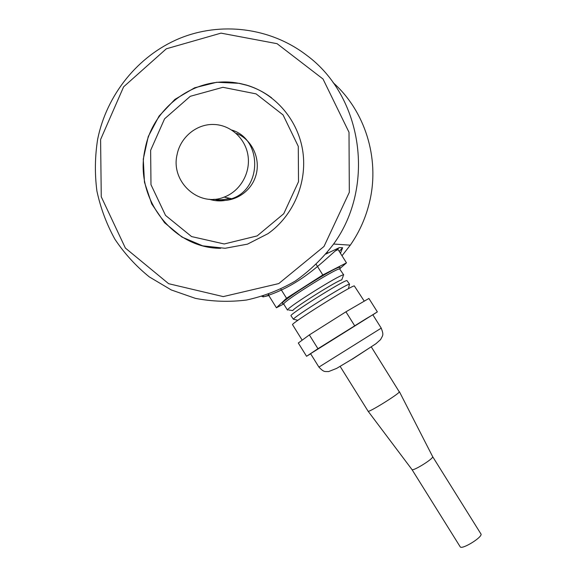 <?xml version="1.0" encoding="UTF-8"?>
<svg xmlns="http://www.w3.org/2000/svg" width="576" height="576" viewBox="0 0 576 576"><rect width="100%" height="100%" fill="white"/><g stroke="black" fill="none" stroke-linecap="round" stroke-linejoin="round"><path stroke-width="0.86" d="M263.297 295.999L262.987 296.914C263.426 296.921 279.878 292.637 298.555 280.526C317.39 268.51 333.36 251.813 339.444 247.586L342.612 247.738L340.466 253.318M325.973 254.016L339.444 247.586M177.106 154.519C180.425 137.246 196.646 123.818 213.71 124.481C230.544 124.805 245.614 138.499 248.047 155.866C250.596 173.21 240.084 191.232 224.143 197.1C198.792 207.67 170.374 181.656 177.106 154.519M231.725 130.032C262.44 138.967 262.303 189.058 231.624 198.734C224.15 201.427 216.67 201.593 209.189 199.231M239.422 83.333L246.665 85.118C275.659 93.787 298.361 120.47 302.861 151.726C307.339 182.995 293.198 215.878 267.998 233.654L247.471 244.145L225.101 248.285L202.687 245.837L181.98 237.067L164.563 222.725L151.74 203.954L144.461 182.21L143.266 159.149L148.255 136.526L159.07 116.078L174.931 99.382L194.652 87.79L216.727 82.267L239.422 83.333M100.598 139.514L123.61 86.839L166.334 48.794L221.011 33.134L277.07 43.682L323.028 79.027L349.006 132.271L349.315 192.312L324.007 246.456L278.755 283.579L223.236 296.604L168.646 283.702L125.374 248.062L101.261 196.79L100.598 139.514M333.115 82.649C364.925 110.858 379.67 157.81 369.907 200.441C366.257 216.698 359.719 231.602 350.302 245.16L342.007 255.758M263.102 296.33L261.878 296.438M97.682 139.068C106.718 94.831 137.779 55.93 179.165 38.578C220.572 21.406 270.094 27.324 306.475 55.13C362.815 96.322 375.739 186.278 333.612 244.03C322.596 258.473 309.787 270.835 295.186 281.124C279.814 290.023 263.606 296.323 246.55 300.024C229.306 302.17 212.249 301.608 195.379 298.354L171.274 289.944L149.328 276.919C135.994 266.155 124.524 253.606 114.934 239.278C106.582 224.143 100.57 208.066 96.905 191.03C94.658 173.722 94.918 156.398 97.682 139.068M262.987 296.914L268.826 295.553M342.612 247.738L339.25 251.388M366.185 318.672L372.823 314.77L381.24 328.133L318.917 367.099L310.572 353.678L377.352 311.875L368.906 298.462L345.931 311.81L309.348 334.908L317.945 348.718L366.185 318.672M309.348 334.908L298.303 343.015L306.554 356.285L317.945 348.718M377.352 311.875L372.859 314.827M371.318 346.932L399.326 391.939C398.362 394.33 368.618 412.74 368.122 411.257L340.142 366.401M364.262 301.162L354.298 285.89C350.539 286.006 290.066 324.029 292.565 324.706L292.586 324.749M399.398 391.68L432.641 456.631L481.111 534.233C481.622 537.912 461.578 549.958 460.195 546.811L411.991 469.577C412.963 471.37 432.468 459.41 432.648 456.912L432.619 456.595M291.031 315.806L293.386 319.226C294.062 316.692 345.902 284.227 349.258 284.249L349.33 284.774M291.002 315.763C288.605 314.849 343.21 280.462 346.932 280.555L349.603 284.263M288.691 310.003L292.795 310.558C293.566 307.937 338.544 279.77 341.741 279.914L343.267 275.81M287.582 309.852C288.223 306.857 339.833 274.543 343.382 274.91L343.57 274.903M283.817 304.207L283.781 304.042C282.47 301.867 335.75 268.358 339.617 268.927L343.757 274.968M282.78 303.516L282.341 303.278C280.937 301.025 335.585 266.638 339.552 267.293L339.919 267.703M283.658 303.984L276.415 307.771L286.517 298.246L322.812 274.954L346.471 262.858L338.098 249.566L335.167 250.992M322.812 274.954L316.238 264.463M268.632 294.214L268.243 294.61M276.415 307.771L268.632 295.243M286.517 298.246L280.836 289.116M346.471 262.858L339.955 268.567M345.931 311.81L354.636 325.699M310.644 353.794L306.554 356.285M229.529 198.274C224.374 199.858 219.168 200.189 213.912 199.274M150.631 150.314L164.578 118.814L190.289 96.3L222.912 87.307L256.075 93.874L283.068 114.934L298.282 146.354L298.512 181.714L283.752 213.725L257.148 235.908L224.23 243.972L191.585 236.578L165.535 215.41L150.984 184.687L150.631 150.314M236.599 133.445C252.518 139.889 261.238 159.646 255.55 176.558C250.063 193.543 231.516 203.918 215.071 199.454M220.594 248.321C172.051 248.314 133.884 197.309 145.109 148.997C153.014 105.977 197.51 74.39 239.695 83.52L246.931 85.306C255.319 87.833 263.102 91.685 270.281 96.862M376.366 343.426L352.145 359.273M246.665 85.118L246.931 85.306C255.874 88.013 264.118 92.203 271.663 97.884M224.143 197.1L231.624 198.734M350.302 245.16L333.612 244.03M381.24 328.133L381.24 328.14C383.94 335.282 382.874 335.146 380.542 339.631L375.84 343.807L351.828 359.33L336.679 368.374L328.601 371.585C324.814 371.326 324.281 372.701 318.917 367.099M302.177 340.171L292.558 324.706M348.444 288.706L349.452 284.22M287.496 310.126L283.781 304.15M283.774 304.049L282.341 303.278M327.802 253.044L327.362 252.338M339.97 268.97L339.905 267.343M297.9 320.306L293.386 319.226M411.991 469.577L368.122 411.257"/></g></svg>
